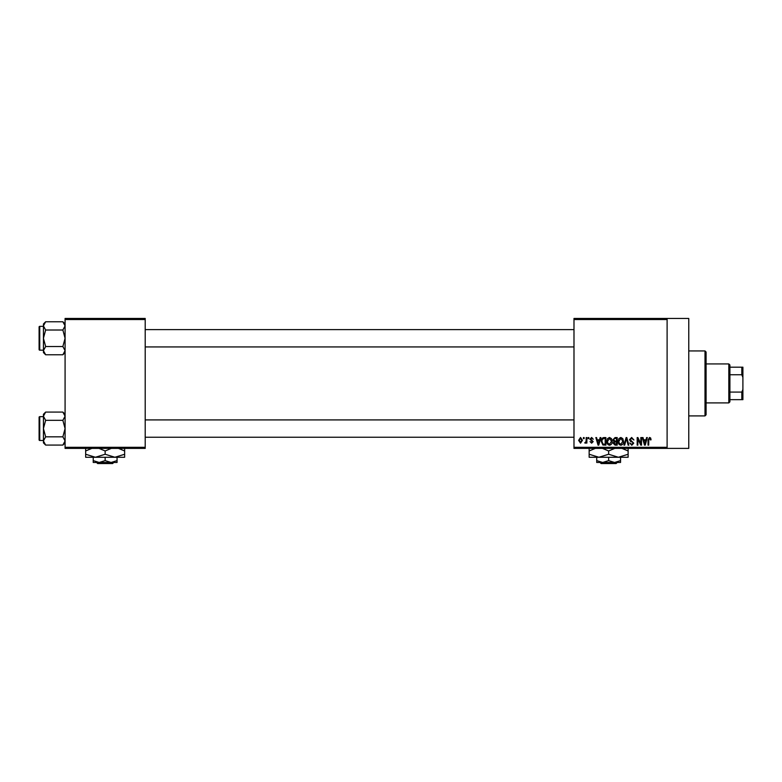 <?xml version="1.0" encoding="UTF-8"?>
<svg xmlns="http://www.w3.org/2000/svg" width="782" height="782" viewBox="0 0 782 782"><rect width="100%" height="100%" fill="white"/><g stroke="black" fill="none" stroke-linecap="round" stroke-linejoin="round"><path stroke-width="1.17" d="M667.105 318.45L667.105 319.535L573.988 319.535L573.988 318.45L688.766 318.45L688.766 448.389L573.988 448.389L573.988 447.304L667.105 447.304L667.105 448.389M583.44 437.558L584.125 437.558L584.125 438.643L583.44 438.643L583.44 437.558M588.162 437.558L588.856 437.558L588.856 438.643L588.162 438.643L588.162 437.558M600.136 437.558L600.859 437.558L598.768 445.134L598.044 445.134L595.845 437.558L596.558 437.558L597.155 439.826L599.54 439.826L600.136 437.558M611.504 438.653L612.179 441.253C612.326 443.394 611.446 444.723 609.52 445.241C607.634 444.743 606.744 443.443 606.861 441.341L607.546 438.614L609.52 437.461L611.504 438.653M622.824 438.653L623.498 441.253C623.655 443.394 622.765 444.723 620.84 445.241C618.953 444.743 618.063 443.443 618.181 441.341L618.865 438.614L620.84 437.461L622.824 438.653M631.651 437.461L633.938 440.022L631.592 438.35L630.194 439.64L633.733 443.159L631.778 445.241L629.706 442.974L631.758 444.352L633.049 443.13L632.833 442.358L630.546 441.459L629.5 439.66L631.651 437.461M646.597 437.558L647.32 437.558L645.228 445.134L644.505 445.134L642.305 437.558L643.019 437.558L643.615 439.826L646 439.826L646.597 437.558M573.988 319.535L573.988 447.304M667.105 319.535L667.105 447.304M650.653 437.998L651.064 439.826L650.37 439.924L649.539 438.35L648.796 438.917L648.698 445.134L648.014 445.134L648.014 439.992L649.568 437.461L650.653 437.998M640.82 437.558L641.514 437.558L641.514 445.134L640.781 445.134L637.868 439.064L637.868 445.134L637.183 445.134L637.183 437.558L637.926 437.558L640.82 443.629L640.82 437.558M626.128 437.558L626.802 437.558L628.836 445.134L628.122 445.134L626.499 438.448L624.681 445.134L623.958 445.134L626.128 437.558M615.063 437.558L617.203 437.558L617.203 445.134L615.063 445.134L613.166 443.238L613.909 441.644L612.971 439.787L615.063 437.558M603.86 437.558L605.884 437.558L605.884 445.134L602.863 444.997L601.25 441.39C601.075 439.23 601.944 437.959 603.86 437.558M591.603 437.461L593.284 439.23L591.554 438.252L590.625 439.103L593.186 441.595L591.632 443.169L590.029 441.595L591.603 442.387L592.492 441.713L589.931 439.24L591.603 437.461M586.197 437.558L586.881 437.558L586.881 443.071L586.197 443.071L586.197 442.192L585.376 443.169L584.721 442.876L586.06 441.547L586.197 437.558M580.537 437.461L582.453 440.315L580.537 443.169L578.612 440.374L580.537 437.461M145.208 448.389L65.082 448.389L65.082 447.304L145.208 447.304L145.208 448.389M145.208 319.535L65.082 319.535L65.082 318.45L145.208 318.45L145.208 447.304M65.082 319.535L65.082 447.304M645.13 442.915L645.766 440.706L643.85 440.706L644.808 444.352L645.13 442.915M620.83 444.352L622.814 441.234L620.849 438.35L618.875 441.361L619.168 443.081L620.83 444.352M616.509 444.254L616.509 441.986L614.496 442.065L613.85 443.111L616.509 444.254M616.509 441.107L616.509 438.448L614.339 438.536L613.655 439.777L615.151 441.107L616.509 441.107M609.51 444.352L611.495 441.234L609.53 438.35L607.555 441.361L607.849 443.081L609.51 444.352M605.19 444.254L605.19 438.448L603.948 438.448L602.218 439.552L601.944 441.4L602.99 444.098L605.19 444.254M598.67 442.915L599.305 440.706L597.389 440.706L598.347 444.352L598.67 442.915M580.557 442.387L581.769 440.315L580.518 438.252L579.306 440.315L580.557 442.387M705.002 350.942L706.087 352.017L706.087 414.822L705.002 415.907L705.002 350.942L688.766 350.942M65.082 352.555L62.873 354.774L45.639 354.774L43.43 350.649L45.639 346.524L43.43 338.274L45.639 330.014L43.43 325.889L45.639 321.764L43.43 323.983L43.43 352.555L45.639 354.774M39.1 328.528L39.1 327.013A0.645 0.645 0 0 1 39.745 326.358L39.745 350.18A0.645 0.645 0 0 1 39.1 349.534L39.1 327.013A0.645 0.645 0 0 1 39.745 326.358L43.43 326.358M39.745 350.18L43.43 350.18M65.082 323.983L62.873 321.764L45.639 321.764M62.873 321.764L65.082 325.889L62.873 330.014L45.639 330.014M62.873 330.014L65.082 338.274L62.873 346.524L45.639 346.524M62.873 346.524L65.082 350.649L62.873 354.774M728.824 402.906L728.824 363.933L729.909 365.018L729.909 401.831L728.824 402.906L706.087 402.906M728.824 363.933L706.087 363.933M742.9 399.661L741.815 399.661L741.815 392.085L742.9 389.446L742.9 399.661M729.909 399.661L741.815 399.661M729.909 367.178L742.9 367.178L742.9 389.446M729.909 392.085L741.815 392.085M742.9 377.393L741.815 374.754L741.815 367.178M729.909 374.754L741.815 374.754M39.1 349.534L39.1 348.01M65.082 442.866L62.873 445.075L45.639 445.075L43.43 440.95L45.639 436.825L43.43 428.575L45.639 420.325L43.43 416.2L45.639 412.075L43.43 414.284L43.43 442.866L45.639 445.075M39.1 418.829L39.1 417.314A0.645 0.645 0 0 1 39.745 416.659L39.745 440.481A0.645 0.645 0 0 1 39.1 439.836L39.1 417.314A0.645 0.645 0 0 1 39.745 416.659L43.43 416.659M39.745 440.481L43.43 440.481M65.082 414.284L62.873 412.075L45.639 412.075M62.873 412.075L65.082 416.2L62.873 420.325L45.639 420.325M62.873 420.325L65.082 428.575L62.873 436.825L45.639 436.825M62.873 436.825L65.082 440.95L62.873 445.075M39.1 439.836L39.1 438.321M600.038 462.465L601.133 463.55L600.038 462.465L602.678 462.465L596.725 460.618L596.725 457.265M616.138 463.55L617.233 462.465L616.138 463.55L601.133 463.55M608.64 460.618L602.678 462.465L620.546 462.465L620.546 460.618L614.593 462.465L608.64 460.618L608.64 457.265M620.546 460.618L620.546 457.265M596.725 460.618L596.725 462.465L602.678 462.465M602.472 448.389L608.64 450.97L608.64 454.254L618.386 457.265L628.122 454.254L628.122 457.265L589.149 457.265L589.149 450.97L595.317 448.389M608.64 450.97L614.799 448.389M628.122 454.254L628.122 447.949M621.954 448.389L628.122 450.97M608.64 454.254L598.895 457.265L589.149 454.254M589.149 447.949L589.149 450.97M96.557 462.465L97.642 463.55L96.557 462.465M112.647 463.55L113.742 462.465L112.647 463.55L97.642 463.55M105.15 460.618L99.197 462.465L117.056 462.465L117.056 460.618L111.103 462.465L105.15 460.618L105.15 457.265M117.056 460.618L117.056 457.265M93.234 460.618L93.234 462.465L99.197 462.465L93.234 460.618L93.234 457.265M98.982 448.389L105.15 450.97L105.15 454.254L114.895 457.265L124.641 454.254L124.641 457.265L85.658 457.265L85.658 450.97L91.826 448.389M105.15 450.97L111.318 448.389M124.641 454.254L124.641 447.949M118.473 448.389L124.641 450.97M105.15 454.254L95.404 457.265L85.658 454.254M85.658 447.949L85.658 450.97M705.002 415.907L688.766 415.907M573.988 329.603L145.208 329.603M573.988 346.934L145.208 346.934M145.208 437.236L573.988 437.236M145.208 419.914L573.988 419.914"/></g></svg>
